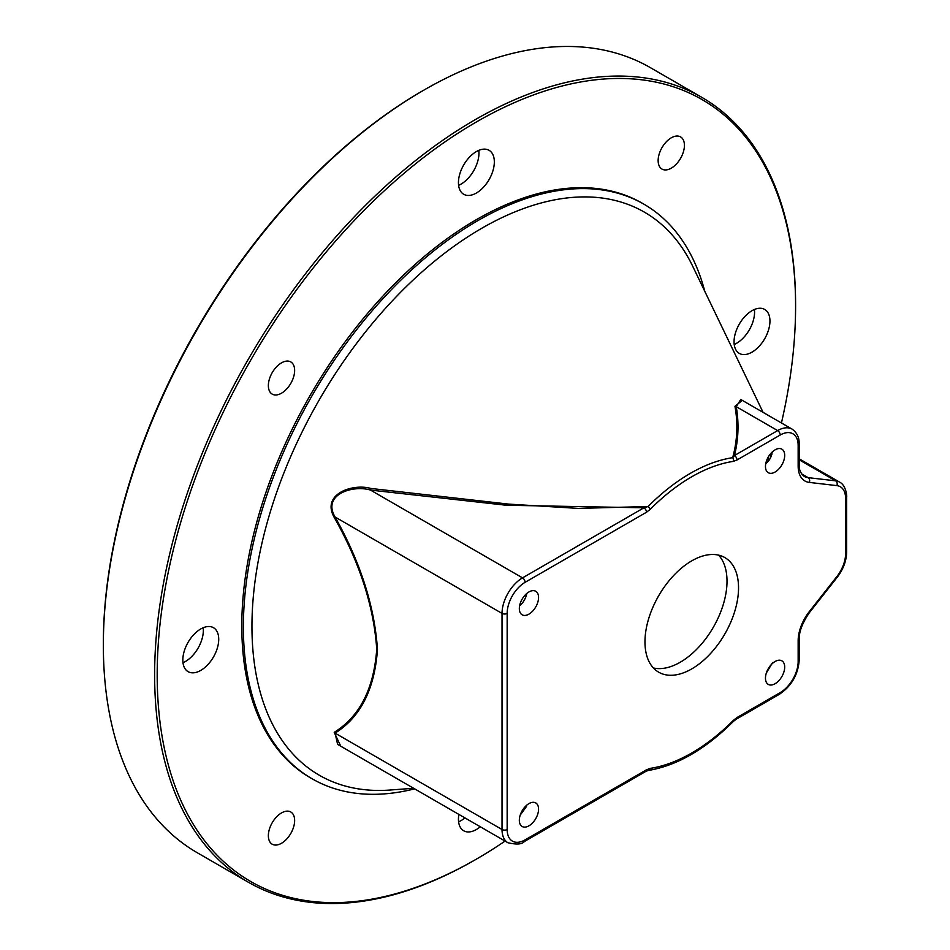 <?xml version="1.0" encoding="UTF-8"?>
<svg xmlns="http://www.w3.org/2000/svg" width="950" height="950" viewBox="0 0 950 950"><rect width="100%" height="100%" fill="white"/><g stroke="black" fill="none" stroke-linecap="round" stroke-linejoin="round"><path stroke-width="1.43" d="M781.434 422.976A451.416 260.621 120 0 0 795.589 306.256L795.589 304.772A453.233 261.678 120 0 0 701.717 97.292L650.441 67.688A453.233 261.678 120 0 0 423.831 90.143L422.548 90.879A451.416 260.621 120 0 0 103.348 643.744L103.348 645.228A453.233 261.678 120 0 0 197.22 852.708L248.496 882.312A453.233 261.678 120 0 0 475.119 859.857L476.401 859.121A451.416 260.621 120 0 0 505.067 841.082M423.831 90.143A453.233 261.678 120 0 0 103.348 645.228M701.717 97.292A453.233 261.678 120 0 0 352.462 218.714A453.233 261.678 120 0 0 154.624 674.832A453.233 261.678 120 0 0 248.496 882.312M795.589 306.256A451.416 260.621 120 0 0 476.389 121.968A451.416 260.621 120 0 0 157.189 674.832A451.416 260.621 120 0 0 476.401 859.121M704.793 291.341A331.764 191.544 120 0 0 643.851 204.143L642.271 203.229A331.764 191.544 120 0 0 386.614 292.113A331.764 191.544 120 0 0 241.799 625.979A331.764 191.544 120 0 0 310.508 777.86L312.087 778.774A331.764 191.544 120 0 0 414.604 788.856M281.509 393.193A18.584 10.723 -60 0 1 272.211 394.119A18.584 10.723 -60 0 1 269.361 379.228A18.584 10.723 -60 0 1 281.509 362.853A18.584 10.723 -60 0 1 290.795 361.926A18.584 10.723 -60 0 1 293.645 376.817A18.584 10.723 -60 0 1 281.509 393.193M281.509 843.268A18.584 10.723 -60 0 1 272.211 844.194A18.584 10.723 -60 0 1 269.361 829.303A18.584 10.723 -60 0 1 281.509 812.927A18.584 10.723 -60 0 1 290.795 812.001A18.584 10.723 -60 0 1 293.645 826.892A18.584 10.723 -60 0 1 281.509 843.268M671.282 168.162A18.584 10.723 -60 0 1 661.984 169.076A18.584 10.723 -60 0 1 659.146 154.185A18.584 10.723 -60 0 1 671.282 137.809A18.584 10.723 -60 0 1 680.568 136.895A18.584 10.723 -60 0 1 683.418 151.786A18.584 10.723 -60 0 1 671.282 168.162M480.284 826.773A25.377 14.654 -60 0 1 476.389 829.516A25.377 14.654 -60 0 1 463.707 830.775A25.377 14.654 -60 0 1 458.874 814.411M476.389 193.016A25.377 14.654 -60 0 1 463.707 194.275A25.377 14.654 -60 0 1 459.812 173.933A25.377 14.654 -60 0 1 476.389 151.572A25.377 14.654 -60 0 1 489.084 150.314A25.377 14.654 -60 0 1 492.967 170.644A25.377 14.654 -60 0 1 476.389 193.016M200.783 670.391A25.377 14.654 -60 0 1 188.088 671.65A25.377 14.654 -60 0 1 184.193 651.308A25.377 14.654 -60 0 1 200.783 628.947A25.377 14.654 -60 0 1 213.465 627.689A25.377 14.654 -60 0 1 217.36 648.019A25.377 14.654 -60 0 1 200.783 670.391M752.008 352.141A25.377 14.654 -60 0 1 739.314 353.4A25.377 14.654 -60 0 1 735.419 333.058A25.377 14.654 -60 0 1 752.008 310.697A25.377 14.654 -60 0 1 764.691 309.439A25.377 14.654 -60 0 1 768.586 329.781A25.377 14.654 -60 0 1 752.008 352.141M643.851 204.143A331.764 191.544 120 0 0 388.194 293.016A331.764 191.544 120 0 0 243.378 626.893A331.764 191.544 120 0 0 312.087 778.774M780.211 692.597A3.622 2.09 -120 0 1 779.451 694.248L736.274 719.186A3.622 2.09 -120 0 0 737.022 717.523L780.211 692.597A25.377 14.654 120 0 0 798.154 661.509L798.154 640.858A32.633 18.846 -60 0 1 809.341 611.562L836.879 576.555A25.377 14.654 120 0 0 845.583 553.767L845.583 498.358A25.377 14.654 120 0 0 836.879 485.628L809.341 482.422A32.633 18.846 -60 0 1 798.154 466.034L798.154 445.396A25.377 14.654 120 0 0 780.211 435.029L737.022 459.966A3.622 2.09 -120 0 0 734.457 455.525C738.482 439.304 739.076 423.023 736.238 406.683L777.646 430.588A29.011 16.744 120 0 1 792.146 429.151L740.751 399.475L736.238 406.683A1.817 1.472 172.1 0 1 734.956 406.303L742.283 400.366M646.487 512.24L525.101 582.314A3.622 2.09 -120 0 0 522.536 577.873L370.464 490.069L506.219 505.246L643.922 507.799L522.536 577.873A29.011 16.744 120 0 0 502.027 613.403L335.065 517.002L334.21 517.394C359.67 562.436 373.837 606.397 376.734 649.278A1.817 1.045 -0 0 1 377.471 649.539C374.585 606.385 360.454 562.21 335.065 517.002C321.907 494.463 352.794 484.726 370.464 490.069L370.809 488.454L508.606 504.106L578.324 508.404L648.066 506.516L643.922 507.799A3.622 2.09 60 0 1 646.487 512.24L650.239 509.319A3.622 1.235 -135.1 0 0 648.066 506.516A172.366 99.513 120 0 1 732.676 457.674C737.331 440.657 738.091 423.534 734.956 406.303M334.21 517.394C321.005 494 352.782 483.194 370.809 488.454M376.734 649.278C373.837 688.857 359.67 716.538 334.21 732.343A1.817 1.472 -127.5 0 1 335.065 733.115L337.618 744.396L508.036 842.793C516.812 844.74 522.251 844.312 524.352 841.534L645.739 771.459A3.622 2.09 -120 0 0 646.487 769.797L650.239 768.372A169.148 97.66 120 0 0 733.269 720.432A3.622 1.235 44.9 0 1 733.269 721.513L733.269 721.513A3.622 1.235 44.9 0 1 733.269 721.525C705.221 749.384 676.875 765.7 648.221 770.474L648.221 770.474A3.622 2.696 -98.5 0 0 650.239 768.372M340.753 746.213L334.21 732.343M478.8 150.361A25.377 14.654 -60 0 1 461.011 184.134A25.377 14.654 -60 0 1 458.613 185.333M464.906 817.891A25.377 14.654 -60 0 1 461.011 820.634A25.377 14.654 -60 0 1 458.601 821.833M203.181 627.736A25.377 14.654 -60 0 1 185.393 661.509A25.377 14.654 -60 0 1 182.994 662.708M754.407 309.498A25.377 14.654 -60 0 1 736.618 343.259A25.377 14.654 -60 0 1 734.219 344.458M767.707 458.066A18.133 7.244 -12.1 0 0 769.571 459.432M770.901 455.941L770.961 456.938M767.624 458.244L768.241 461.249M765.712 463.838A13.597 7.849 120 0 0 769.951 458.85L772.481 451.749M520.244 815.041L526.478 806.514A13.597 7.849 120 0 0 526.775 805.149M519.579 605.934A13.597 7.849 120 0 0 526.775 593.477M653.41 667.981A66.168 38.202 120 0 0 680.212 662.245A66.168 38.202 120 0 0 721.715 609.223A66.168 38.202 120 0 0 718.568 555.121M771.341 452.865L771.863 454.468M766.365 672.944L772.599 662.53M691.754 560.856A66.168 38.202 120 0 0 648.529 619.163A66.168 38.202 120 0 0 658.671 672.184A66.168 38.202 120 0 0 691.754 668.907A66.168 38.202 120 0 0 734.979 610.601A66.168 38.202 120 0 0 724.838 557.579A66.168 38.202 120 0 0 691.754 560.856M528.948 591.933A13.597 7.849 120 0 0 520.066 603.915A13.597 7.849 120 0 0 522.156 614.816A13.597 7.849 120 0 0 528.948 614.139A13.597 7.849 120 0 0 537.831 602.158A13.597 7.849 120 0 0 535.753 591.268A13.597 7.849 120 0 0 528.948 591.933M775.081 661.509A13.597 7.849 120 0 0 766.199 673.491A13.597 7.849 120 0 0 768.277 684.392A13.597 7.849 120 0 0 775.081 683.715A13.597 7.849 120 0 0 783.964 671.733A13.597 7.849 120 0 0 781.874 660.832A13.597 7.849 120 0 0 775.081 661.509M528.948 803.605A13.597 7.849 120 0 0 520.066 815.587A13.597 7.849 120 0 0 522.156 826.488A13.597 7.849 120 0 0 528.948 825.811A13.597 7.849 120 0 0 537.831 813.829A13.597 7.849 120 0 0 535.753 802.94A13.597 7.849 120 0 0 528.948 803.605M775.081 449.837A13.597 7.849 120 0 0 766.199 461.819A13.597 7.849 120 0 0 768.277 472.708A13.597 7.849 120 0 0 775.081 472.043A13.597 7.849 120 0 0 783.964 460.061A13.597 7.849 120 0 0 781.874 449.16A13.597 7.849 120 0 0 775.081 449.837M780.211 435.029A3.622 2.09 60 0 0 777.646 430.588L734.457 455.525L732.676 457.674A3.622 2.696 -98.5 0 1 733.269 461.391A169.148 97.66 120 0 0 650.239 509.319M648.066 770.498A3.622 2.696 -98.5 0 0 648.221 770.474L645.739 771.459M763.099 412.383L692.609 266.059A325.09 187.696 120 0 0 434.981 260.858A325.09 187.696 120 0 0 251.952 626.394A325.09 187.696 120 0 0 390.094 790.032L413.606 788.274M377.471 649.539C374.585 689.356 360.454 717.226 335.065 733.115L502.027 829.516A29.011 16.744 120 0 0 508.036 842.793M526.478 806.514L524.151 807.856M737.022 717.523L733.269 720.432M737.022 459.966L733.269 461.391M525.101 582.314A25.377 14.654 120 0 0 507.157 613.403L507.157 829.516A25.377 14.654 120 0 0 525.101 839.871L646.487 769.797M799.211 458.826L839.574 482.125A29.011 16.744 120 0 0 835.644 480.843L799.211 459.812M836.879 485.628A3.622 2.874 96.6 0 0 835.644 480.843L808.106 477.636L801.539 473.848M809.341 482.422A3.622 2.874 96.6 0 0 808.106 477.636A29.011 16.744 -60 0 1 804.163 476.354C800.553 473.349 798.903 469.407 799.211 464.562A3.622 2.09 180 0 1 798.154 466.034M507.157 613.403A3.622 2.09 180 0 1 502.027 613.403L502.027 829.516A3.622 2.09 180 0 0 507.157 829.516M525.101 839.871A3.622 2.09 60 0 1 524.352 841.534M792.146 429.151C796.931 432.606 799.294 437.534 799.211 443.911A3.622 2.09 180 0 1 798.154 445.396M839.586 482.125C846.45 485.308 847.044 497.753 846.652 496.886A3.622 2.09 180 0 1 845.583 498.358M846.652 496.886L846.652 552.294A3.622 2.09 180 0 1 845.583 553.767M846.652 552.294C846.391 561.034 843.232 569.371 837.164 577.327A3.622 0.713 -141.8 0 0 836.879 576.555M837.164 577.327L809.626 612.322A3.622 0.713 -141.8 0 0 809.341 611.562M809.626 612.322C802.441 622.761 798.974 631.774 799.211 639.386A3.622 2.09 180 0 1 798.154 640.858M799.211 639.386L799.211 660.024A3.622 2.09 180 0 1 798.154 661.509M769.987 454.456L771.186 456.416M799.211 443.911L799.211 464.562M779.451 694.248C791.54 686.019 798.119 674.607 799.211 660.024M736.274 719.186L733.269 721.513"/></g></svg>
